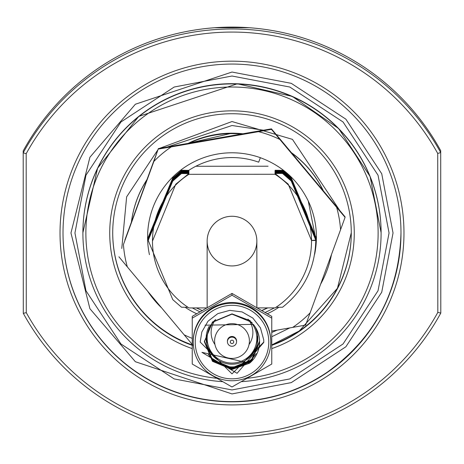 <?xml version="1.0" encoding="UTF-8"?>
<svg xmlns="http://www.w3.org/2000/svg" width="464" height="464" viewBox="0 0 464 464"><rect width="100%" height="100%" fill="white"/><g stroke="black" fill="none" stroke-linecap="round" stroke-linejoin="round"><path stroke-width="0.7" d="M188.778 170.375L181.436 170.23M275.14 170.276L282.483 170.352L275.03 170.479L282.483 170.624L275.03 170.752L282.483 170.903L275.03 171.03L282.483 171.175L275.03 171.303L282.483 171.454L275.03 171.581L282.483 171.726L275.03 171.854L282.483 172.005L275.03 172.132L282.483 172.277L275.03 172.475L282.483 172.591L275.03 172.753L282.483 172.863L275.03 173.026L282.483 173.142L275.03 173.304L282.483 173.414L275.03 173.507L275.03 174.261L188.889 174.313L188.889 173.611L181.436 173.536L188.889 173.403L181.436 173.258L188.889 173.13L181.436 172.985L188.889 172.857L181.436 172.707L188.889 172.579L181.436 172.434L188.889 172.306L181.436 172.156L188.889 172.028L181.436 171.883L188.889 171.755L181.436 171.605L188.889 171.477L181.436 171.332L188.889 171.204L181.436 171.054L188.889 170.926L181.436 170.781L188.889 170.653L181.436 170.503L188.889 170.305M222.552 381.663A149.106 149.019 0 0 1 82.894 232.945A149.106 149.019 0 0 1 231.907 83.926A149.106 149.019 0 0 1 381.106 232.945A149.106 149.019 0 0 1 241.448 381.663M216.671 378.276A146.125 146.038 0 0 1 86.072 225.423A146.125 146.038 0 0 1 231.907 87.012A146.125 146.038 0 0 1 377.922 225.33A146.125 146.038 0 0 1 247.329 378.276M192.235 348.597A122.27 122.194 0 0 1 133.493 160.66A122.27 122.194 0 0 1 330.507 160.66A122.27 122.194 0 0 1 271.765 348.597M271.765 345.338A119.289 119.213 180 0 0 232 113.732A119.289 119.213 180 0 0 192.235 345.338M346.933 264.428A119.289 119.213 180 0 0 349.334 254.011M116.325 261.638A119.289 119.213 180 0 0 131.144 296.183M195.837 166.263L268.088 166.216M282.483 170.108L291.218 177.695L315.793 237.029M282.483 170.352L291.218 177.932L315.793 237.307M282.483 170.387L291.218 177.967L315.793 237.185M282.483 170.624L291.218 178.211L315.793 237.58M282.483 170.659L291.218 178.246L315.793 237.429M282.483 170.903L291.218 178.483L315.793 237.858M282.483 170.938L291.218 178.518L315.793 237.736M282.483 171.175L291.218 178.762L315.793 238.131M282.483 171.21L291.218 178.791L315.793 237.98M282.483 171.454L291.218 179.034L315.793 238.409M282.483 171.489L291.218 179.069L315.793 238.287M282.483 171.726L291.218 179.307L315.793 238.682M282.483 171.761L291.218 179.342L315.793 238.525M282.483 172.005L291.218 179.585L315.793 238.96M282.483 172.04L291.218 179.62L315.793 238.838M282.483 172.277L291.218 179.858L315.793 239.233M282.483 172.312L291.218 179.893L315.793 239.076M282.483 172.556L291.218 180.136L315.793 239.511M282.483 172.591L291.218 180.171L315.793 239.389M282.483 172.828L291.218 180.409L315.793 239.784M282.483 172.863L291.218 180.444L315.793 239.627M282.483 173.107L291.218 180.687L315.793 240.062M282.483 173.142L291.218 180.722L315.793 239.94M282.483 173.379L291.218 180.96L315.793 240.126L311.524 240.416M282.483 173.414L291.218 180.995L315.793 240.178M275.03 173.507L288.196 184.104L311.524 240.526L315.793 240.439C315.068 268.012 303.99 290.278 282.564 307.226L275.987 307.307M311.524 240.526L311.524 241.094A79.524 79.477 180 0 0 275.03 174.261M257.317 307.887L275.111 307.881A79.524 79.477 180 0 0 311.524 241.094M206.625 307.922L188.97 307.934A79.524 79.477 180 0 1 152.476 241.094L175.734 184.243L188.889 173.611M188.889 174.313A79.524 79.477 180 0 0 152.476 241.094M232.017 265.93A24.853 24.836 180 0 0 253.512 228.665A24.853 24.836 180 0 0 210.47 228.694A24.853 24.836 180 0 0 232.017 265.93M181.436 173.536L172.712 181.14L148.207 240.404L172.782 299.64L181.517 307.232L188.013 307.307M148.207 237.446L172.712 178.112L181.436 170.503M148.207 237.307L172.712 178.077L181.436 170.468M148.207 237.719L172.712 178.35L181.436 170.746M148.207 237.597L172.712 178.385L181.436 170.781M148.207 237.858L172.712 178.628L181.436 171.019M148.207 237.991L172.712 178.657L181.436 171.054M148.207 238.27L172.712 178.901L181.436 171.297M148.207 238.148L172.712 178.936L181.436 171.332M148.207 238.409L172.712 179.179L181.436 171.57M148.207 238.542L172.712 179.208L181.436 171.605M148.207 238.821L172.712 179.452L181.436 171.848M148.207 238.699L172.712 179.487L181.436 171.883M148.207 238.96L172.712 179.725L181.436 172.121M148.207 239.093L172.712 179.759L181.436 172.156M148.207 239.372L172.712 180.003L181.436 172.399M148.207 239.25L172.712 180.038L181.436 172.434M148.207 239.511L172.712 180.276L181.436 172.672M148.207 239.644L172.712 180.31L181.436 172.707M148.207 239.923L172.712 180.554L181.436 172.95M148.207 239.801L172.712 180.589L181.436 172.985M148.207 240.062L172.712 180.827L181.436 173.223M148.207 240.195L172.712 180.861L181.436 173.258M148.207 240.352L172.712 181.105L181.436 173.501M232.104 401.83A168.989 168.884 180 0 0 400.989 232.945A168.989 168.884 180 0 0 232 64.055A168.989 168.884 180 0 0 63.011 233.05A168.989 168.884 180 0 0 232.104 401.83M232.104 404.915A171.97 171.866 0 0 1 83.015 147.204A171.97 171.866 0 0 1 380.88 147.024A171.97 171.866 0 0 1 232.104 404.915M214.322 27.753L249.18 27.718M23.299 313.322A237.91 237.765 0 0 0 440.8 313.061L440.701 150.678A237.91 237.765 0 0 0 23.2 150.933L23.2 152.824A237.91 237.765 0 0 1 440.701 152.569L437.72 153.439L437.819 312.405A234.929 234.784 0 0 1 26.28 312.661L23.299 313.322L23.2 152.824L26.181 153.688A234.929 234.784 0 0 1 437.72 153.439M440.8 313.061L437.819 312.405M26.28 312.661L26.181 153.688M232 76.015L289.814 87.035L343.058 121.986L378.032 175.201L389.058 232.98L378.032 290.754L343.058 343.969L289.814 378.92L232 389.94L174.186 378.92L120.942 343.969L85.968 290.754L74.942 232.98L85.968 175.201L120.942 121.986L174.186 87.035L232 76.015M82.894 232.702A149.106 149.019 0 0 1 232 83.682A149.106 149.019 0 0 1 381.106 232.702L370.086 176.482L338.662 128.574L292.314 96.425L237.336 83.787L138.759 116.418L97.585 168.206L82.894 232.702M400.989 232.824A168.989 168.884 0 0 1 232 401.586A168.989 168.884 0 0 1 63.017 234.262M232 393.919L291.276 382.614L345.871 346.776L381.727 292.221L393.037 232.98L381.727 173.739L345.871 119.178L291.276 83.34L232 72.042L135.378 104.226L89.912 157.244L70.963 232.98L89.912 308.717L135.378 361.729L232 393.919M174.719 323.553L132.495 273.087M124.88 239.981L154.808 158.236M167.684 146.897L232 125.512L263.39 130.198M188.309 143.295A99.406 99.342 0 0 1 242.852 133.777L232.017 133.185L188.332 143.289M276.933 135.36L335.913 205.842M339.358 233.021L314.145 301.884M277.281 330.09L271.765 332.468M193.372 345.32A119.289 119.213 0 0 1 112.717 233.363M341.597 213.243L292.442 139.362L232 121.539L159.483 148.381M157.946 149.721L126.637 196.846L121.777 248.472M125.257 264.434L181.958 332.201M351.289 232.737A119.289 119.213 0 0 1 271.765 344.92L299.297 330.96L337.438 288.277L351.289 232.748M256.169 353.609A28.577 28.559 0 0 1 208.278 354.287M271.765 364.037L271.765 316.367L232 293.422L192.235 316.367L192.235 364.037L192.235 318.153L232 295.214L271.765 318.153L271.765 364.037L232 386.982L192.235 364.037M205.053 325.183L253.303 324.353A27.608 27.591 180 0 1 249.562 363.196L201.915 352.333L237.075 373.294L263.807 342.368M259.608 341.887L251.523 361.346L232 369.396L212.477 361.282L204.392 341.771M259.608 341.748L251.523 361.073L232 369.118L212.477 361.004L204.392 341.632M259.608 341.608L251.523 360.795L232 368.845L212.477 360.731L204.392 341.492M259.608 341.475L251.523 360.522L232 368.567L212.477 360.453L204.392 341.353M259.602 341.336L251.523 360.25L232 368.294L212.477 360.18L204.398 341.22M259.602 341.197L251.523 359.971L232 368.016L212.477 359.902L204.398 341.081M249.562 363.196L232 369.466L212.477 361.346L204.392 341.794L212.477 322.26L232 314.14L251.523 322.19L252.207 322.898M259.608 341.782L251.523 361.143L232 369.187L212.477 361.073L204.392 341.666M259.608 341.643L251.523 360.864L232 368.915L212.477 360.795L204.392 341.527L212.477 321.981L232 313.867L250.258 320.728M259.608 341.51L251.523 360.592L232 368.636L212.477 360.522L204.392 341.388M259.602 341.371L251.523 360.313L232 368.364L212.477 360.25L204.398 341.255M259.602 341.231L251.523 360.041L232 368.085L212.477 359.971L204.398 341.115M259.596 341.092L251.523 359.762L232 367.813L212.477 359.699L204.404 340.976M200.193 342.078L232 373.862L263.807 342.078L263.732 339.845L260.461 327.88L252.863 318.078L242.08 311.924L229.767 310.364L217.796 313.629L207.988 321.227L201.828 331.998L200.193 342.078M195.222 342.078A36.778 36.755 180 0 0 250.392 373.909A36.778 36.755 180 0 0 250.392 310.242A36.778 36.755 180 0 0 195.222 342.078M193.233 342.009A38.767 38.744 0 0 1 232 303.259A38.767 38.744 0 0 1 270.767 342.009A38.767 38.744 0 0 1 232 380.753A38.767 38.744 0 0 1 193.233 342.009L193.233 341.243A38.767 38.744 0 0 1 232 302.499A38.767 38.744 0 0 1 270.767 341.243L270.767 342.009M232 295.214L232 293.422M271.765 318.153L271.765 316.367M214.606 341.034A17.394 17.383 180 0 0 240.7 356.091A17.394 17.383 180 0 0 240.7 325.977A17.394 17.383 180 0 0 214.606 341.034M236.57 341.713L236.57 341.034A4.57 4.57 180 0 0 232 336.464A4.57 4.57 180 0 0 227.43 341.034L227.43 341.713A4.57 4.57 0 0 1 232 337.142A4.57 4.57 0 0 1 236.57 341.713A4.57 4.57 0 0 1 232 346.283A4.57 4.57 0 0 1 227.43 341.713M230.295 341.887A1.705 1.699 180 0 0 232.853 343.36A1.705 1.699 180 0 0 232.853 340.408A1.705 1.699 180 0 0 230.295 341.887M215.661 319.516A24.853 24.836 180 0 0 232 363.068A24.853 24.836 180 0 0 247.921 319.162M192.56 344.798L184.144 334.811A108.82 108.75 180 0 0 192.235 338.372M345.071 217.343L340.564 229.721A108.82 108.75 180 0 0 336.655 207.356L345.071 217.343L345.071 216.856L271.44 128.859L258.518 131.045L158.369 148.584L123.436 244.557A108.82 108.75 180 0 0 127.345 266.928L118.929 256.801M310.138 312.829L305.631 325.073L292.709 327.393A108.82 108.75 180 0 0 310.138 312.829L340.564 229.721M206.48 342.444L207.269 342.304M271.765 331.052L292.709 327.393M258.518 131.666L271.44 129.346L279.856 139.467A108.82 108.75 180 0 0 258.518 131.666L171.291 146.885A108.82 108.75 180 0 0 153.862 161.455L158.369 148.584M158.369 149.072L171.291 146.885M271.44 129.346L271.44 128.859M153.862 161.455L123.436 244.557M127.345 266.928L184.144 334.811M261.824 310.497L267.415 307.881M188.813 170.305A79.524 79.477 0 0 1 258.692 162.18L260.356 157.69A84.407 84.355 180 0 0 149.437 254.672M267.821 307.881L261.922 310.555M202.118 310.532L196.359 307.928M274.462 307.881L265.222 312.481M199.891 311.831L192.282 307.928M185.101 307.272A84.407 84.355 180 0 0 196.637 313.734M267.363 313.734A84.407 84.355 180 0 0 278.905 307.272M314.673 254.15A84.407 84.355 180 0 0 308.264 200.999L315.793 238.989M308.264 200.999C297.992 180.177 282.019 165.741 260.356 157.69M336.655 207.356L279.856 139.467M323.164 190.605A101.396 101.332 180 0 0 291.81 153.132M241.28 134.05A101.396 101.332 180 0 0 189.051 143.161M146.879 179.899A101.396 101.332 180 0 0 131.422 222.111M147.691 291.247A101.396 101.332 180 0 0 161.646 307.922M320.636 284.165A101.396 101.332 180 0 0 331.482 254.533M323.367 190.843A101.396 101.332 180 0 0 291.438 152.685M241.924 133.939A101.396 101.332 180 0 0 188.471 143.266M147.024 179.504A101.396 101.332 180 0 0 131.393 222.204M248.437 319.609A20.874 20.863 0 0 1 249.046 344.508M214.954 344.508A20.874 20.863 0 0 1 215.563 319.609M207.193 339.712A25.845 25.827 0 0 1 206.323 335.414M257.677 335.414A25.845 25.827 0 0 1 256.807 339.712M255.125 326.824A25.845 25.827 0 0 1 218.904 360.632A25.845 25.827 0 0 1 209.16 326.267M342.925 223.265L310.578 311.622M289.797 327.903L271.765 336.731M257.781 336.58A25.845 25.827 0 0 1 256.209 343.847M207.791 343.847A25.845 25.827 0 0 1 206.219 336.58M256.331 347.078A27.179 27.161 0 0 1 250.195 355.151M213.805 355.151A27.179 27.161 0 0 1 207.669 347.078M381.106 232.528L381.106 232.945M232 401.592C266.742 401.36 298.52 391.541 327.34 372.145C374.866 337.786 399.417 291.305 400.989 232.702M256.853 307.62L256.853 241.094M207.147 307.62L207.147 241.094"/></g></svg>
